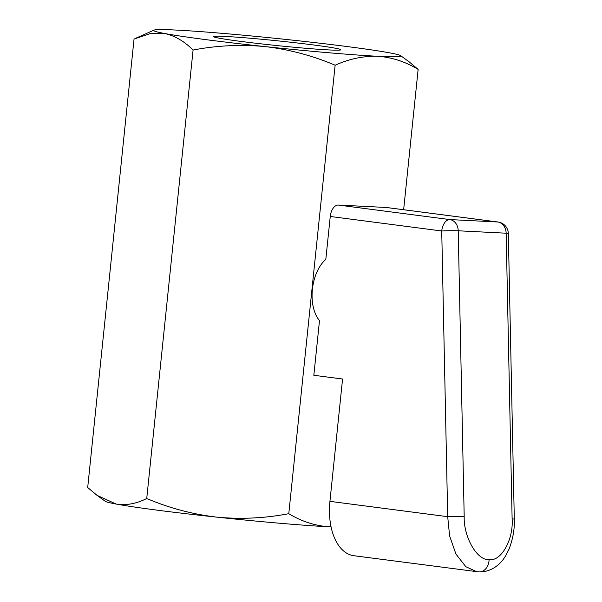 <?xml version="1.0" encoding="UTF-8"?>
<svg xmlns="http://www.w3.org/2000/svg" width="602" height="602" viewBox="0 0 602 602"><rect width="100%" height="100%" fill="white"/><g stroke="black" fill="none" stroke-linecap="round" stroke-linejoin="round"><path stroke-width="0.9" d="M330.25 216.472A11.837 6.84 -82.6 0 1 338.309 205.056L449.784 219.572L497.711 221.987A11.837 9.647 -87.1 0 1 506.147 233.2L458.22 230.784A11.837 0.594 178.8 0 0 441.725 230.987L330.25 216.472L325.81 259.432A35.503 20.521 97.4 0 0 319.496 320.557L313.838 375.279L342.568 379.019L329.926 501.353L447.7 516.689A11.837 0.594 -1.2 0 1 464.195 516.486C463.555 537.134 477.213 560.808 489.035 559.536C500.932 562.005 513.626 539.655 512.121 518.901L506.147 233.2A11.837 0.594 -1.2 0 1 508.329 233.501L514.304 519.202A11.837 0.594 178.8 0 0 512.121 518.901M331.062 526.878L329.151 526.81C314.944 525.772 301.489 521.392 288.787 513.687L335.126 65.227C312.671 55.677 289.374 49.469 265.241 46.602A124.26 4.643 5.9 0 0 377.77 56.279C363.503 55.888 349.288 58.868 335.126 65.227M403.641 209.722L418.142 69.403C405.259 61.637 391.804 57.265 377.77 56.279A124.26 4.643 5.9 0 0 400.601 55.64A124.26 4.643 5.9 0 0 389.757 52.871A124.26 4.643 5.9 0 0 289.216 39.777A124.26 4.643 5.9 0 0 176.687 30.1A124.26 4.643 5.9 0 0 153.924 30.145A124.26 4.643 5.9 0 0 164.7 33.509A124.26 4.643 5.9 0 0 265.241 46.602C240.996 44.315 216.946 45.459 193.076 50.041C184.174 41.184 174.708 35.668 164.7 33.509L150.47 33.516L134.043 39.04L87.696 487.507L97.027 495.348L116.073 504.04A124.26 4.643 -174.1 0 1 105.237 501.27L97.027 495.348M338.309 205.056L386.236 207.472A11.837 6.84 -82.6 0 1 386.552 207.502L498.027 222.01A11.837 6.84 97.4 0 0 497.711 221.987L386.236 207.472M331.07 526.9A124.26 4.643 -174.1 0 1 329.151 526.81A124.26 4.643 5.9 0 1 216.622 517.126A124.26 4.643 -174.1 0 1 116.073 504.04C126.149 505.62 136.368 503.776 146.737 498.509L193.076 50.041M225.524 36.459A63.902 2.385 5.9 0 0 213.702 36.714A63.902 2.385 5.9 0 0 276.988 45.571A63.902 2.385 5.9 0 0 340.74 49.846A63.902 2.385 5.9 0 0 297.885 43.051A63.902 2.385 5.9 0 0 225.524 36.459M400.601 55.64L408.803 61.562L418.142 69.403M288.787 513.687C264.865 518.277 240.808 519.421 216.622 517.126C192.437 514.243 169.139 508.035 146.737 498.509M514.304 519.202C514.695 529.06 512.927 539.053 508.991 549.182L505.861 555.383C501.331 563.457 492.127 572.239 478.786 571.9L353.856 555.714A53.254 30.785 -82.6 0 1 329.926 501.353M476.754 571.719L465.767 566.663L455.917 553.998L449.596 535.885L447.7 516.689L441.725 230.987A11.837 6.84 97.4 0 1 449.784 219.572A11.837 9.647 -87.1 0 1 458.22 230.784L464.195 516.486M478.786 571.9A11.837 9.647 -87.1 0 0 489.035 559.536M153.924 30.145L136.082 38.099M508.329 233.501A11.837 11.837 0 0 0 498.027 222.01"/></g></svg>
